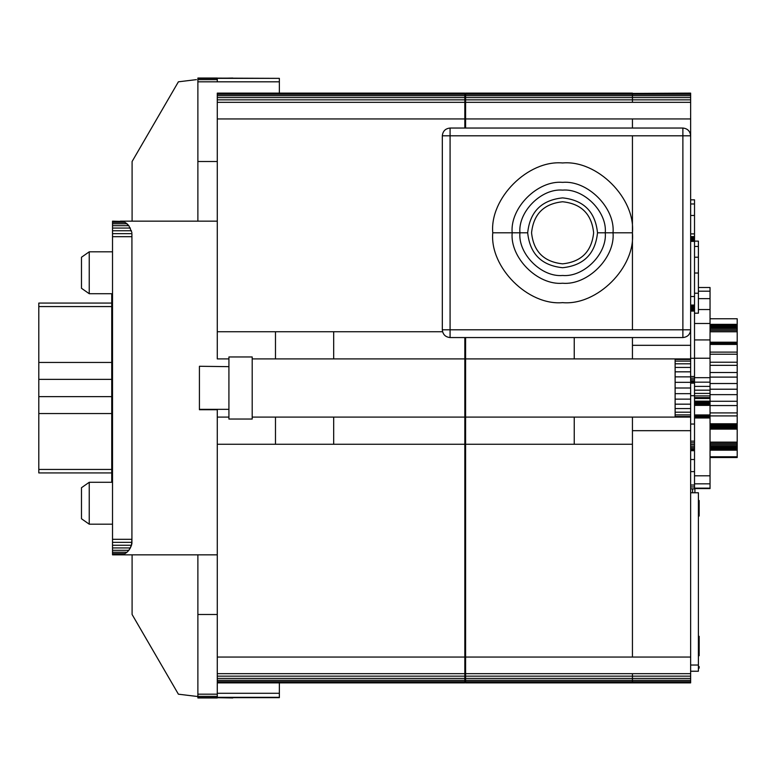 <?xml version="1.0" encoding="UTF-8"?>
<svg xmlns="http://www.w3.org/2000/svg" width="776" height="776" viewBox="0 0 776 776"><rect width="100%" height="100%" fill="white"/><g stroke="black" fill="none" stroke-linecap="round" stroke-linejoin="round"><path stroke-width="1.16" d="M694.908 492.76L694.908 488.589L694.908 492.76M692.58 488.87L692.58 492.76L692.58 488.87M699.176 516.04L698.4 516.04L699.176 516.04L699.176 512.16L698.4 512.16L699.176 512.16L699.176 500.52L698.4 500.52L699.176 500.52L699.176 516.04M690.64 671.24L698.4 671.24L698.4 667.36L699.176 667.36L699.176 666.584L698.4 666.584L699.176 666.584L699.176 668.136L698.4 668.136L699.176 668.136L699.176 667.36L698.4 667.36L698.4 671.24L690.64 671.24M632.44 232.8C635.563 267.361 597.151 305.763 562.6 302.64C528.049 305.763 489.637 267.361 492.76 232.8C489.637 267.361 528.049 305.763 562.6 302.64C597.151 305.763 635.563 267.361 632.44 232.8L597.52 232.8C595.299 253.859 583.659 265.499 562.6 267.72C541.541 265.499 529.901 253.859 527.68 232.8L519.92 232.8C518.009 211.683 541.483 188.219 562.6 190.12C583.717 188.219 607.191 211.683 605.28 232.8L613.04 232.8C615.29 257.758 587.558 285.5 562.6 283.24C587.558 285.5 615.29 257.758 613.04 232.8L632.44 232.8C635.563 198.249 597.151 159.837 562.6 162.96C528.049 159.837 489.637 198.249 492.76 232.8L512.16 232.8C509.91 257.758 537.642 285.5 562.6 283.24C537.642 285.5 509.91 257.758 512.16 232.8L492.76 232.8C489.637 198.249 528.049 159.837 562.6 162.96C597.151 159.837 635.563 198.249 632.44 232.8M593.64 232.8C591.661 251.521 581.321 261.871 562.6 263.84C543.879 261.871 533.539 251.521 531.56 232.8C533.539 214.089 543.879 203.739 562.6 201.76C581.321 203.739 591.661 214.089 593.64 232.8C591.661 214.089 581.321 203.739 562.6 201.76C543.879 203.739 533.539 214.089 531.56 232.8C533.539 251.521 543.879 261.871 562.6 263.84C581.321 261.871 591.661 251.521 593.64 232.8M519.92 232.8C518.009 253.917 541.483 277.391 562.6 275.48C583.717 277.391 607.191 253.917 605.28 232.8C607.191 211.683 583.717 188.219 562.6 190.12C541.483 188.219 518.009 211.683 519.92 232.8L512.16 232.8C509.91 207.852 537.642 180.11 562.6 182.36C587.558 180.11 615.29 207.852 613.04 232.8C615.29 207.852 587.558 180.11 562.6 182.36C537.642 180.11 509.91 207.852 512.16 232.8L527.68 232.8C529.901 253.859 541.541 265.499 562.6 267.72C583.659 265.499 595.299 253.859 597.52 232.8C595.299 211.741 583.659 200.101 562.6 197.88C541.541 200.101 529.901 211.741 527.68 232.8C529.901 211.741 541.541 200.101 562.6 197.88C583.659 200.101 595.299 211.741 597.52 232.8L605.28 232.8C607.191 253.917 583.717 277.391 562.6 275.48C541.483 277.391 518.009 253.917 519.92 232.8M81.48 518.756L89.24 524.188L89.24 482.284L81.48 487.716L81.48 518.756L81.48 487.716L89.24 482.284L89.24 524.188L112.52 524.188L89.24 524.188L81.48 518.756M112.52 482.284L89.24 482.284L112.52 482.284M81.48 288.284L89.24 293.716L89.24 251.812L81.48 257.244L81.48 288.284L81.48 257.244L89.24 251.812L89.24 293.716L112.52 293.716L89.24 293.716L81.48 288.284M112.52 251.812L89.24 251.812L112.52 251.812M112.52 388L111.744 388L111.744 482.284L111.744 388L112.52 388M199.432 409.728L217.28 409.728L199.432 409.728M199.432 366.272L228.91 366.66L228.91 409.34L228.91 366.66L199.432 366.272M464.824 682.88L217.28 682.88L464.824 682.88L464.824 337.56L464.824 417.1L275.48 417.1L275.48 444.26L333.68 444.26L333.68 417.1L333.68 444.26L464.824 444.26L464.824 657.059L217.28 657.059L464.824 657.059L464.824 673.665L217.28 673.665L464.824 673.665L464.824 676.158L217.28 676.158L464.824 676.158L464.824 678.408L217.28 678.408L464.824 678.408L464.824 680.29L217.28 680.29L464.824 680.29L464.824 681.706L217.28 681.706L464.824 681.706L464.824 682.579L217.28 682.579L464.824 682.88M217.28 444.26L217.28 693.288L279.36 693.288L217.28 693.288L217.28 694.19L197.88 694.19L197.88 697.963L217.28 697.963L197.88 697.634L217.28 697.634L217.28 696.373L197.88 696.373L217.28 696.373L217.28 417.1L228.92 417.1L217.28 417.1L217.28 409.34L217.28 444.26L275.48 444.26L275.48 417.1L464.824 417.1L464.824 444.26L217.28 444.26M464.824 128.04L464.824 118.941L217.28 118.941L217.28 331.74L217.28 118.941L464.824 118.941L464.824 93.12L217.28 93.12L464.824 93.12L217.28 93.421L464.824 93.421L464.824 94.294L217.28 94.294L464.824 94.294L464.824 95.71L217.28 95.71L464.824 95.71L464.824 97.592L217.28 97.592L464.824 97.592L464.824 99.842L217.28 99.842L464.824 99.842L464.824 102.335L217.28 102.335L464.824 102.335L464.824 128.04M217.28 358.9L217.28 331.74L217.28 358.9L228.92 358.9L217.28 358.9M217.28 93.12L217.28 118.941L217.28 93.12M199.422 409.34L199.422 366.66L199.422 409.34L228.91 409.34L199.422 409.34M279.36 93.12L279.36 81.81L197.88 81.81L197.88 78.037L217.28 78.037L217.28 81.81L217.28 79.627L197.88 79.627L197.88 161.515L197.88 81.81L279.36 81.81L279.36 93.12M279.36 78.357L279.36 81.81L279.36 78.357L197.88 78.366L197.88 79.627L217.28 79.627L217.28 78.037L197.88 78.037L279.36 78.357M128.855 550.291L130.358 547.943L112.52 547.943L112.52 550.291L128.855 550.291L112.52 550.291L112.52 552.221L127.012 552.221L128.855 550.291L127.012 552.221L112.52 552.221L112.52 553.657L124.917 553.657L127.012 552.221L124.917 553.657L112.52 553.657L112.52 554.539L122.647 554.539L124.917 553.657L122.647 554.539L112.52 554.84L217.28 554.84L112.52 554.84L112.52 547.943L130.358 547.943L131.484 545.256L112.52 545.256L112.52 547.943L112.52 545.256L131.484 545.256L131.92 543.413L131.92 542.346L112.52 542.346L112.52 545.256L112.52 542.346L131.92 542.346L131.92 539.32L112.52 539.32L112.52 542.346L112.52 539.32L131.92 539.32L131.484 545.256L128.855 550.291M127.012 223.779L124.917 222.343L112.52 222.343L112.52 223.779L127.012 223.779L112.52 223.779L112.52 539.32L112.52 236.68L131.92 236.68L131.92 539.32L131.92 236.68L112.52 236.68L112.52 233.654L131.92 233.654L131.92 236.68L131.92 233.654L112.52 233.654L112.52 230.744L131.484 230.744L112.52 230.744L112.52 228.057L130.358 228.057L112.52 228.057L112.52 225.709L128.855 225.709L112.52 225.709L112.52 222.343L124.917 222.343L122.647 221.461L112.52 221.461L112.52 222.343L112.52 221.461L122.647 221.461L112.52 221.16L122.647 221.461L124.917 222.343L128.855 225.709L127.012 223.779M131.92 232.587L128.855 225.709L131.92 232.587M217.28 221.16L120.28 221.16L217.28 221.16M217.28 697.411L232.8 697.411L217.28 697.411M232.8 697.643L279.36 697.643L217.28 697.333L279.36 697.333L279.36 682.88L279.36 697.643L232.8 697.643M217.28 697.682L232.8 697.963L232.8 697.411L232.8 697.963L217.28 697.682M197.88 221.16L197.88 161.515L197.88 221.16M197.88 697.963L217.28 697.963L197.88 697.963L217.28 697.963L197.88 697.963L217.28 697.963L197.88 697.963L217.28 697.963L197.88 697.963L197.88 694.19L217.28 694.19L217.28 697.963L197.88 697.963M217.28 161.515L197.88 161.515L217.28 161.515M217.28 614.485L197.88 614.485L197.88 694.19L197.88 614.485L217.28 614.485M197.88 554.84L197.88 614.485L197.88 554.84M197.88 696.47L196.454 696.373L197.88 696.47M196.454 79.627L178.393 81.81L132.095 161.515L132.095 221.16L132.095 161.515L178.393 81.81L196.454 79.627M217.28 78.318L232.8 78.037L217.28 78.318M132.095 554.84L132.095 614.485L178.393 694.19L196.454 696.373L178.393 694.19L132.095 614.485L132.095 554.84M217.28 78.037L197.88 78.037L217.28 78.037M111.744 303.076L38.8 303.076L38.8 306.559L111.744 306.559L38.8 306.559L38.8 413.55L111.744 413.55L38.8 413.55L38.8 469.441L111.744 469.441L38.8 469.441L38.8 472.923L111.744 472.923L38.8 472.923L38.8 396.633L111.744 396.633L38.8 396.633L38.8 379.367L111.744 379.367L38.8 379.367L38.8 362.45L111.744 362.45L38.8 362.45L38.8 303.076L111.744 303.076M111.744 293.716L111.744 388L111.744 293.716M252.2 356.96L252.2 419.04L228.92 419.04L228.92 356.96L252.2 356.96L228.92 356.96L228.92 419.04L252.2 419.04L252.2 356.96M465.6 444.26L465.6 657.059L632.44 657.059L632.44 444.26L632.44 657.059L465.6 657.059L465.6 337.56L465.6 358.9L574.24 358.9L574.24 337.56L574.24 358.9L690.64 358.9L690.64 399.136L675.12 399.136L690.64 399.136L690.64 404.17L690.64 393.675L675.12 393.675L690.64 393.675L690.64 388L675.12 388L690.64 388L690.64 382.325L675.12 382.325L690.64 382.325L690.64 376.864L675.12 376.864L690.64 376.864L690.64 371.83L675.12 371.83L690.64 371.83L690.64 367.426L675.12 367.426L690.64 367.426L690.64 363.808L675.12 363.808L690.64 363.808L690.64 361.112L675.12 361.112L690.64 361.112L690.64 359.463L675.12 359.463L690.64 359.463L690.64 345.32L690.64 358.9L632.44 358.9L632.44 345.32L632.44 358.9L465.6 358.9L465.6 444.26L574.24 444.26L574.24 417.1L465.6 417.1L574.24 417.1L574.24 444.26L632.44 444.26L632.44 430.68L632.44 444.26L465.6 444.26M632.44 676.158L632.44 682.88L632.44 673.665L465.6 673.665L465.6 676.158L632.44 676.158L465.6 676.158L465.6 678.408L632.44 678.408L632.44 676.158L632.44 678.408L465.6 678.408L465.6 680.29L632.44 680.29L632.44 678.408L632.44 680.29L465.6 680.29L465.6 681.706L632.44 681.706L632.44 680.29L632.44 681.706L465.6 681.706L465.6 682.579L632.44 682.579L632.44 681.706L632.44 682.579L465.6 682.88L632.44 682.88L465.6 682.88L465.6 657.059L465.6 673.665L632.44 673.665L632.44 676.158L690.64 676.158L690.64 682.88L632.44 682.88L690.64 682.88L632.44 682.579L690.64 682.579L690.64 681.706L632.44 681.706L690.64 681.706L690.64 680.29L632.44 680.29L690.64 680.29L690.64 678.408L632.44 678.408L690.64 678.408L690.64 676.158L632.44 676.158M465.6 93.12L632.44 93.12L465.6 93.12L632.44 93.12L465.6 93.421L465.6 94.294L632.44 94.294L632.44 93.421L632.44 94.294L465.6 94.294L465.6 95.71L632.44 95.71L632.44 94.294L632.44 95.71L465.6 95.71L465.6 97.592L632.44 97.592L632.44 95.71L632.44 97.592L465.6 97.592L465.6 99.842L632.44 99.842L632.44 97.592L632.44 99.842L465.6 99.842L465.6 102.335L632.44 102.335L632.44 93.12L632.44 102.335L465.6 102.335L465.6 93.12M632.44 128.04L632.44 118.941L465.6 118.941L465.6 128.04L465.6 102.335L465.6 118.941L690.64 118.941L690.64 135.8L690.64 118.941L632.44 118.941L632.44 128.04M682.88 337.56L450.08 337.56L682.88 337.56L682.88 329.8L450.08 329.8L450.08 337.56L450.08 135.8L442.32 135.8L442.32 329.8L450.08 329.8L442.32 329.8C442.815 334.475 445.405 337.065 450.08 337.56C445.405 337.065 442.815 334.475 442.32 329.8L442.32 135.8C442.815 131.125 445.405 128.535 450.08 128.04L450.08 135.8L682.88 135.8L682.88 128.04L450.08 128.04C445.405 128.535 442.815 131.125 442.32 135.8L450.08 135.8L450.08 128.04L682.88 128.04L682.88 135.8L690.64 135.8C690.145 131.125 687.555 128.535 682.88 128.04C687.555 128.535 690.145 131.125 690.64 135.8L682.88 135.8L682.88 337.56C687.555 337.065 690.145 334.475 690.64 329.8L690.64 345.32L632.44 345.32L690.64 345.32L690.64 329.8L682.88 329.8L690.64 329.8C690.145 334.475 687.555 337.065 682.88 337.56M442.562 331.74L333.68 331.74L333.68 358.9L464.824 358.9L333.68 358.9L333.68 331.74L275.48 331.74L275.48 358.9L333.68 358.9L275.48 358.9L275.48 331.74L217.28 331.74L442.562 331.74M252.2 417.1L275.48 417.1L252.2 417.1M252.2 358.9L275.48 358.9L252.2 358.9M632.44 417.1L632.44 430.68L690.64 430.68L690.64 657.059L690.64 416.537L675.12 416.537L690.64 416.537L690.64 417.1L632.44 417.1L690.64 417.1L690.64 430.68L632.44 430.68L632.44 417.1L574.24 417.1M675.12 404.17L690.64 404.17L675.12 404.17M675.12 408.574L690.64 408.574L690.64 404.17L690.64 408.574L675.12 408.574M675.12 412.192L690.64 412.192L690.64 408.574L690.64 412.192L675.12 412.192M675.12 414.888L690.64 414.888L690.64 412.192L690.64 414.888L675.12 414.888M690.64 416.537L690.64 414.888L690.64 416.537M690.64 93.12L690.64 118.941L690.64 102.335L632.44 102.335L690.64 102.335L690.64 99.842L632.44 99.842L690.64 99.842L690.64 97.592L632.44 97.592L690.64 97.592L690.64 95.71L632.44 95.71L690.64 95.71L690.64 94.294L632.44 94.294L690.64 94.294L690.64 93.421L632.44 93.421L690.64 93.12M690.64 657.059L690.64 676.158L690.64 673.665L632.44 673.665L690.64 673.665L690.64 657.059L632.44 657.059L690.64 657.059M632.44 135.8L632.44 329.8L632.44 135.8M632.44 337.56L632.44 345.32L632.44 337.56M690.64 329.8L690.64 135.8L690.64 329.8M682.88 135.8L450.08 135.8L450.08 329.8L682.88 329.8L682.88 135.8M675.12 358.9L675.12 417.1L675.12 358.9M698.4 665.032L690.64 665.032L698.4 665.032L698.4 492.76L698.4 667.36M698.4 645.632L699.176 645.632L699.176 636.32L698.4 636.32L699.176 636.32L699.176 645.632L698.4 645.632M698.4 655.72L699.176 655.72L699.176 646.408L698.4 646.408L699.176 646.408L699.176 645.632L699.176 655.72L698.4 655.72M698.4 313.184L694.52 313.184L698.4 313.184L698.4 293.231L694.52 293.231L698.4 293.231L698.4 273.016L694.52 273.016L698.4 273.016L698.4 257.215L694.52 257.215L698.4 257.215L698.4 246.448L694.52 246.448L698.4 246.448L698.4 241.123L694.52 241.123L698.4 241.123L698.4 313.184M694.52 488.298L694.52 488.87L690.64 488.87L694.52 488.87L694.52 486.959L694.52 488.298M694.52 485.243L694.52 486.959L690.64 486.959L694.52 486.959L694.52 485.029L690.64 485.029L694.52 485.029L694.52 471.624L694.52 485.243M694.52 199.83L694.52 233.886L690.64 233.886L694.52 233.886L694.52 215.486L690.64 215.486L694.52 215.486L694.52 203.981L690.64 203.981L694.52 203.981L694.52 199.83L690.64 199.83L694.52 199.83M694.52 236.612L694.52 296.529L690.64 296.529L694.52 296.529L694.52 241.375L690.64 241.375L694.52 241.375L694.52 240.57L690.64 240.57L694.52 240.57L694.52 239.755L690.64 239.755L694.52 239.755L694.52 238.979L690.64 238.979L694.52 238.979L694.52 238.271L690.64 238.271L694.52 238.271L694.52 237.66L690.64 237.66L694.52 237.66L694.52 237.165L690.64 237.165L694.52 237.165L690.64 236.816L694.52 236.816L690.64 236.631L694.52 236.631L690.64 236.612L694.52 236.612L694.52 233.886M694.52 305.055L694.52 383.101L690.64 383.101L694.52 383.101L694.52 382.258L690.64 382.258L694.52 382.258L694.52 381.103L690.64 381.103L694.52 381.103L694.52 379.716L690.64 379.716L694.52 379.716L694.52 378.145L690.64 378.145L694.52 378.145L694.52 376.476L690.64 376.476L694.52 376.476L694.52 358.299L690.64 358.299L694.52 358.299L694.52 311.079L690.64 311.079L694.52 311.079L694.52 310.361L690.64 310.361L694.52 310.361L694.52 309.575L690.64 309.575L694.52 309.575L694.52 308.761L690.64 308.761L694.52 308.761L694.52 307.956L690.64 307.956L694.52 307.956L694.52 307.189L690.64 307.189L694.52 307.189L694.52 306.501L690.64 306.501L694.52 306.501L694.52 305.928L690.64 305.928L694.52 305.928L690.64 305.482L694.52 305.482L690.64 305.181L694.52 305.181L690.64 305.055L694.52 305.055L694.52 296.529M694.52 383.16L694.52 471.624L690.64 471.624L694.52 471.624L694.52 459.508L690.64 459.508L694.52 459.508L694.52 450.701L690.64 450.701L694.52 450.701L694.52 449.993L690.64 449.993L694.52 449.993L694.52 448.955L690.64 448.955L694.52 448.955L694.52 447.655L690.64 447.655L694.52 447.655L694.52 446.161L690.64 446.161L694.52 446.161L694.52 444.522L690.64 444.522L694.52 444.522L694.52 442.834L690.64 442.834L694.52 442.834L694.52 441.166L690.64 441.166L694.52 441.166L694.52 424.035L690.64 424.035L694.52 424.035L694.52 395.702L690.64 395.702L694.52 395.702L694.52 383.16L690.64 383.16L694.52 383.16M737.2 342.206L737.2 331.769L710.04 331.769L737.2 331.769L737.2 330.43L710.04 330.43L737.2 330.43L737.2 329.092L710.04 329.092L737.2 329.092L737.2 327.841L710.04 327.841L737.2 327.841L737.2 326.706L710.04 326.706L737.2 326.706L737.2 325.755L710.04 325.755L737.2 325.755L737.2 325.028L710.04 325.028L737.2 325.028L710.04 324.552L737.2 324.552L710.04 324.349L737.2 324.349L737.2 318.761L710.04 318.761L737.2 318.761L737.2 342.206L710.04 342.206L737.2 342.352L710.04 342.352L737.2 342.206M737.2 427.605L710.04 427.605L737.2 427.605L710.04 427.537L737.2 427.537L710.04 427.188L737.2 427.188L737.2 426.567L710.04 426.567L737.2 426.567L737.2 425.714L710.04 425.714L737.2 425.714L737.2 424.656L710.04 424.656L737.2 424.656L737.2 423.783L710.04 423.783L737.2 423.783L737.2 415.917L710.04 415.917L737.2 415.917L737.2 412.91L710.04 412.91L737.2 412.91L737.2 405.557L710.04 405.557L737.2 405.557L737.2 401.27L710.04 401.27L737.2 401.27L737.2 394.644L710.04 394.644L737.2 394.644L737.2 389.212L710.04 389.212L737.2 389.212L737.2 383.519L710.04 383.519L737.2 383.519L737.2 377.107L710.04 377.107L737.2 377.107L737.2 372.529L710.04 372.529L737.2 372.529L737.2 365.331L710.04 365.331L737.2 365.331L737.2 362.217L710.04 362.217L737.2 362.217L737.2 354.234L710.04 354.234L737.2 354.234L737.2 352.11L710.04 352.11L737.2 352.11L737.2 344.447L710.04 344.447L737.2 344.447L710.04 344.292L737.2 344.292L737.2 343.419L710.04 343.419L737.2 343.419L737.2 342.759L710.04 342.759L737.2 342.352L737.2 427.605M737.2 457.53L710.04 457.53L737.2 457.53L737.2 456.763L710.04 456.763L737.2 456.763L737.2 450.177L710.04 450.177L737.2 450.177L710.04 449.77L737.2 449.77L737.2 449.12L710.04 449.12L737.2 449.12L737.2 448.247L710.04 448.247L737.2 448.247L737.2 447.189L710.04 447.189L737.2 447.189L737.2 445.996L710.04 445.996L737.2 445.996L737.2 444.716L710.04 444.716L737.2 444.716L737.2 443.406L710.04 443.406L737.2 443.406L737.2 442.126L710.04 442.126L737.2 442.126L737.2 429.118L710.04 429.118L737.2 429.118L737.2 428.061L710.04 428.061L737.2 428.061L737.2 427.12L737.2 456.763M710.04 358.231L710.04 339.927L694.52 339.927L710.04 339.927L710.04 323.495L694.52 323.495L710.04 323.495L710.04 309.546L698.4 309.546L710.04 309.546L710.04 298.653L698.4 298.653L710.04 298.653L710.04 291.204L698.4 291.204L710.04 291.204L710.04 287.518L698.4 287.518L710.04 287.518L710.04 358.231L694.52 358.231L710.04 358.231L710.04 377.679L694.52 377.679L710.04 377.679L710.04 358.231M710.04 488.589L694.52 488.589L710.04 488.589L694.52 488.143L710.04 488.143L710.04 483.826L694.52 483.826L710.04 483.826L710.04 475.795L694.52 475.795L710.04 475.795L710.04 417.973L694.52 417.973L710.04 417.973L710.04 417.42L694.52 417.42L710.04 417.42L710.04 416.693L694.52 416.693L710.04 416.693L710.04 415.849L694.52 415.849L710.04 415.849L710.04 414.937L694.52 414.937L710.04 414.937L710.04 405.373L694.52 405.373L710.04 405.373L710.04 404.5L694.52 404.5L710.04 404.5L710.04 403.665L694.52 403.665L710.04 403.665L710.04 402.889L694.52 402.889L710.04 402.889L710.04 402.22L694.52 402.22L710.04 402.22L710.04 401.696L694.52 401.696L710.04 401.696L694.52 401.337L710.04 401.337L694.52 401.163L710.04 401.163L710.04 398.486L694.52 398.486L710.04 398.486L710.04 397.632L694.52 397.632L710.04 397.632L710.04 395.905L694.52 395.905L710.04 395.905L710.04 393.393L694.52 393.393L710.04 393.393L710.04 390.173L694.52 390.173L710.04 390.173L710.04 386.39L694.52 386.39L710.04 386.39L710.04 382.17L694.52 382.17L710.04 382.17L710.04 377.679L710.04 488.589M698.4 492.76L690.64 492.76L698.4 492.76M465.6 613.04L464.824 613.04L465.6 613.04"/></g></svg>
